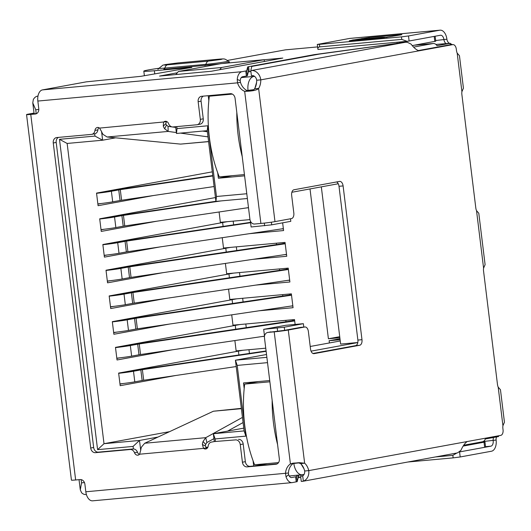 <?xml version="1.0" encoding="UTF-8"?>
<svg xmlns="http://www.w3.org/2000/svg" width="531" height="531" viewBox="0 0 531 531"><rect width="100%" height="100%" fill="white"/><g stroke="black" fill="none" stroke-linecap="round" stroke-linejoin="round"><path stroke-width="0.8" d="M256.592 82.338L254.973 88.053M250.38 221.029L251.11 226.989L271.693 224.839L290.802 221.334L290.484 218.772M291.864 192.268L338.254 183.753M357.814 342.568L311.047 351.15M303.785 327.076L303.367 323.684L284.258 327.196L263.681 329.346L285.724 325.297L303.367 323.684M301.177 464.167L303.984 468.78M450.016 44.876L450.235 43.283L437.006 45.712A5.084 4.115 79.6 0 0 433.143 43.515L414.134 45.248M498.27 435.838L498.509 436.515M435.924 44.451L450.235 43.283M482.048 441.832A5.084 4.115 -100.4 0 0 482.347 441.792A5.084 4.115 -100.4 0 0 485.294 438.984L498.523 436.562M339.979 338.738L329.127 340.729L329.399 342.953M340.099 339.734L329.127 340.729M266.874 357.33L235.425 360.204L266.522 354.496M310.217 346.477L340.252 340.962M321.328 186.859L340.637 344.088L357.821 342.522M339.727 336.687L328.404 338.765L310.011 188.936M339.853 337.716L328.404 338.765M176.77 126.604L177.015 128.595L207.78 125.787L216.462 196.503L215.925 201.382L247.373 198.508M38.816 109.466L35.736 109.751L32.769 102.895L33.334 99.496A12.711 7.454 -95.2 0 1 37.435 96.171L37.973 96.071M269.721 380.541L243.503 382.931L244.194 388.533M253.055 460.709L253.705 466.012M217.703 172.814L218.367 178.23L244.585 175.834M208.238 95.693L208.842 100.638M263.681 329.346L264.511 336.11M267.524 362.64L237.204 365.408L245.886 436.124L215.121 438.931L215.433 441.46M133.387 448.96L133.075 446.418L97.591 449.657L59.485 139.321L94.969 136.082L94.691 133.805A5.084 4.115 -100.4 0 0 97.89 129.889A3.817 3.086 79.6 0 1 98.899 127.686M216.462 196.503L246.789 193.735M237.204 365.408L235.425 360.204L244.107 430.913L213.336 433.721L214.305 441.58M207.78 125.787L207.236 130.666L215.925 201.382M219.642 69.734L221.546 67.517L178.469 71.446L175.854 74.499M221.546 67.517L264.172 59.691L264.392 61.516M264.172 59.691L221.095 63.627L178.469 71.446M81.15 479.619L81.548 482.858L80.287 489.867L81.621 492.775A12.711 7.454 -95.2 0 0 85.949 494.54L86.387 494.5M177.015 128.595L176.471 133.473L207.236 130.666M175.642 126.703L176.471 133.473M94.969 136.082L102.629 140.211L101.574 131.575M59.485 139.321L67.145 143.45L102.629 140.211L115.625 137.821M97.591 449.657L104.01 443.697L67.145 143.45M133.075 446.418L139.494 440.458L104.01 443.697L169.535 431.67M140.715 450.361L139.494 440.458L157.953 437.073M215.121 438.931L213.336 433.721L243.762 428.139M245.886 436.124L244.107 430.913M243.125 350.241L118.639 373.087L120.185 385.692L175.668 375.51M234.875 340.557L236.142 350.878L265.752 348.177M239.966 324.527L115.479 347.374L117.026 359.978L172.509 349.796M231.715 314.843L232.983 325.164L294.519 319.549L295.117 324.441M236.813 298.814L112.32 321.66L113.873 334.264L169.349 324.083M228.562 289.13L229.823 299.451L291.36 293.835L293.066 307.701L258.843 310.821M233.653 273.1L109.167 295.946L110.713 308.551L166.196 298.369M225.403 263.416L226.671 273.737L288.207 268.122L289.906 281.988L255.683 285.107M230.494 247.386L106.008 270.233L107.554 282.837L163.037 272.655M222.243 237.702L223.511 248.023L285.047 242.408L286.747 256.274L252.524 259.393M227.334 221.673L102.848 244.519L104.401 257.123L159.877 246.942M219.091 211.988L220.352 222.31L249.968 219.608M215.453 197.559L99.695 218.805L101.242 231.41L156.725 221.228M212.294 171.845L96.536 193.092L98.082 205.696L153.565 195.514M206.035 447.454L207.92 447.109M248.508 207.754L246.211 207.966M282.645 222.834L283.594 230.56L249.371 233.68M264.484 336.309L261.995 336.535M255.013 465.893L267.531 463.59M218.367 178.23L232.18 175.695M175.655 126.809L173.776 127.155M123.338 383.508L119.993 384.119M120.179 357.794L116.833 358.405M290.908 306.075L292.86 306.022M117.019 332.081L113.674 332.691M287.749 280.355L289.7 280.308M113.866 306.36L110.521 306.978M284.596 254.641L286.541 254.595M110.707 280.647L107.362 281.264M281.437 228.927L283.388 228.881M107.547 254.933L104.202 255.55M104.395 229.219L101.049 229.837M101.235 203.506L97.89 204.123M292.588 319.728L292.72 320.817M289.428 294.015L289.561 295.103M286.269 268.294L286.401 269.39M283.116 242.581L283.249 243.676M118.738 189.912L120.291 189.66L121.592 200.247L120.039 200.499L118.738 189.912L111.391 191.26A13.985 0.604 173 0 1 96.562 193.311M212.798 175.953L120.291 189.66M98.149 192.793L112.585 190.476A12.711 0.544 -7 0 1 116.462 189.846L212.752 175.575M97.863 203.897A13.985 0.604 -7 0 0 112.691 201.846L120.039 200.499M121.592 200.247L214.099 186.54M121.898 215.626L123.451 215.374L124.745 225.96L123.199 226.213L121.898 215.626L114.55 216.973A13.985 0.604 173 0 1 99.722 219.024M221.102 200.904L123.451 215.374M101.308 218.506L115.745 216.19A12.711 0.544 -7 0 1 119.621 215.559L215.911 201.289M101.023 229.611A13.985 0.604 -7 0 0 115.851 227.567L123.199 226.213M124.745 225.96L248.495 207.628M125.057 241.339L126.604 241.087L127.905 251.681L126.358 251.926L125.057 241.339L117.703 242.687A13.985 0.604 173 0 1 102.875 244.738M250.586 222.721L126.604 241.087M104.468 244.22L118.904 241.904A12.711 0.544 -7 0 1 122.774 241.273L250.546 222.343M104.176 255.331A13.985 0.604 -7 0 0 119.004 253.28L126.358 251.926M127.905 251.681L283.355 228.642M128.21 267.053L129.763 266.801L131.064 277.394L129.511 277.647L128.21 267.053L120.862 268.407A13.985 0.604 173 0 1 106.034 270.452M285.213 243.769L129.763 266.801M107.62 269.934L122.057 267.617A12.711 0.544 -7 0 1 125.933 266.987L285.16 243.311M107.335 281.045A13.985 0.604 -7 0 0 122.163 278.994L129.511 277.647M131.064 277.394L286.514 254.362M131.369 292.767L132.923 292.515L134.217 303.108L132.67 303.36L131.369 292.767L124.022 294.121A13.985 0.604 173 0 1 109.194 296.172M288.373 269.482L132.923 292.515M110.78 295.648L125.216 293.331A12.711 0.544 -7 0 1 129.093 292.7L288.313 269.025M110.494 306.759A13.985 0.604 -7 0 0 125.323 304.708L132.67 303.36M134.217 303.108L289.674 280.076M134.529 318.481L136.075 318.235L137.376 328.822L135.83 329.074L134.529 318.481L127.181 319.835A13.985 0.604 173 0 1 112.353 321.886M291.526 295.196L136.075 318.235M113.939 321.361L128.376 319.045A12.711 0.544 -7 0 1 132.252 318.414L291.473 294.738M113.647 332.472A13.985 0.604 -7 0 0 128.475 330.421L135.83 329.074M137.376 328.822L292.827 305.79M137.682 344.201L139.235 343.949L140.536 354.535L138.983 354.788L137.682 344.201L130.334 345.548A13.985 0.604 173 0 1 115.506 347.599M294.685 320.916L139.235 343.949M117.092 347.082L131.529 344.758A12.711 0.544 -7 0 1 135.405 344.128L294.632 320.452M116.807 358.186A13.985 0.604 -7 0 0 131.635 356.135L138.983 354.788M140.536 354.535L264.504 336.169M140.841 369.915L142.394 369.662L143.689 380.249L142.142 380.501L140.841 369.915L133.493 371.262A13.985 0.604 173 0 1 118.665 373.313M266.137 351.323L142.394 369.662M120.252 372.795L134.688 370.472A12.711 0.544 -7 0 1 138.564 369.841L266.091 350.951M119.966 383.9A13.985 0.604 -7 0 0 134.794 381.849L142.142 380.501M143.689 380.249L236.202 366.543M238.465 439.356A5.084 4.115 79.6 0 1 243.191 444.022L240.251 444.566A5.084 4.115 -100.4 0 0 235.532 439.894L214.624 441.533A5.084 4.115 -100.4 0 0 214.325 441.573L211.384 442.111A5.084 4.115 79.6 0 0 208.192 446.033A3.817 3.086 79.6 0 1 205.802 448.974A3.817 3.086 79.6 0 1 205.577 449A3.817 3.086 79.6 0 1 203.572 448.363L202.377 444.533A10.169 5.96 -95.2 0 1 203.061 441.507L205.749 437.677L242.448 417.412M241.333 408.352L213.396 411.226L144.711 443.246L141.445 447.129A10.169 5.96 84.8 0 0 140.755 450.155L139.607 454.204A3.817 3.086 79.6 0 1 138.027 455.153A3.817 3.086 79.6 0 1 137.808 455.186A3.817 3.086 79.6 0 1 134.522 452.757L137.463 452.213A5.084 4.115 -100.4 0 0 133.089 448.974L98.374 452.14A5.084 4.115 79.6 0 1 93.655 447.474L56.2 142.434A5.084 4.115 79.6 0 1 58.397 137.403M300.752 477.269L298.103 477.82L297.181 481.644L292.415 482.586A10.169 5.96 -95.2 0 1 292.096 482.626A10.169 5.96 -95.2 0 1 286.03 476.838L285.505 473.559A12.711 10.281 79.6 0 1 290.424 463.948L292.462 463.264L299.365 462.68L304.641 463.205A12.711 7.454 -95.2 0 1 308.77 470.619A10.169 8.224 79.6 0 1 303.347 481.126L302.703 475.889L300.639 476.347L300.984 474.92M484.033 442.263L484.65 447.301L485.566 447.082L484.976 442.018L463.351 446.053M484.65 447.301L459.262 451.961M418.833 50.817L419.311 50.77C416.855 50.352 414.1 48.129 411.047 44.093L407.284 42.274L405.412 42.254L319.423 54.076L252.71 66.249L251.767 66.494L250.778 70.583L251.395 75.621L251.973 75.568A5.084 4.115 79.6 0 1 256.692 80.234L260.794 79.862A12.711 7.454 -95.2 0 1 258.624 88.438L254.522 88.81C253.752 90.396 251.448 91.06 247.619 90.808A12.711 10.281 79.6 0 1 240.47 82.298L240.218 80.626L237.238 79.477A10.169 5.96 -95.2 0 1 241.963 71.692L245.78 70.988L246.404 76.033L247.346 75.794L248.269 71.97L250.878 71.426M250.778 70.583L251.355 70.53A10.169 8.224 79.6 0 1 260.794 79.862L419.078 50.803M297.977 462.68L300.539 463.576A12.711 7.454 -95.2 0 1 304.668 470.997L308.776 470.619L467.287 441.526C465.05 442.927 462.926 445.867 460.928 450.341L457.689 452.784L456.594 453.069L302.484 481.358L301.256 481.391L300.639 476.353L301.256 481.391M302.026 481.411L303.347 481.126M304.675 470.99A5.084 4.115 79.6 0 1 302.703 475.889M97.89 129.889L94.949 130.427A3.817 3.086 79.6 0 1 97.339 127.486A3.817 3.086 79.6 0 1 99.569 128.097L101.66 131.761A10.169 5.96 84.8 0 0 103.047 134.409L107.109 136.998L180.6 144.107L208.59 141.644M207.369 131.734L202.616 131.084M175.728 127.42L168.048 126.371L166.455 125.037L164.663 128.787A10.169 5.96 -95.2 0 1 163.282 126.139L163.535 122.256A3.817 3.086 79.6 0 1 165.114 121.3A3.817 3.086 79.6 0 1 168.619 123.703A5.084 4.115 79.6 0 0 172.993 126.949L196.835 124.772A5.084 4.115 -100.4 0 0 197.134 124.732A5.084 4.115 -100.4 0 0 200.32 119.356L203.26 118.818A5.084 4.115 79.6 0 1 200.074 124.194L197.134 124.732M176.358 132.551L168.148 131.429L168.048 126.371M207.999 136.865L180.454 133.108M144.711 443.246L205.749 437.677L206.871 442.549L213.94 438.646M227.593 431.106L243.079 422.557M203.287 96.144A5.084 4.115 -100.4 0 0 201.09 101.169L198.149 101.706A5.084 4.115 -100.4 0 1 201.335 96.33A5.084 4.115 -100.4 0 1 201.634 96.29L230.354 93.675A5.084 4.115 -100.4 0 1 235.074 98.341L249.928 219.349A5.084 4.115 79.6 0 0 254.654 224.016L260.894 223.445A10.169 0.438 -7 0 0 274.978 221.619L291.506 218.586A5.084 2.98 -95.2 0 0 293.822 213.004L291.658 195.355A5.084 2.98 -95.2 0 1 293.982 189.773L339.541 181.41A5.084 2.98 -95.2 0 1 339.701 181.39A5.084 2.98 -95.2 0 1 343.099 185.916L361.983 339.694A5.084 2.98 -95.2 0 1 359.66 345.276L314.1 353.639A5.084 2.98 -95.2 0 1 313.94 353.659A5.084 2.98 -95.2 0 1 310.542 349.139L308.372 331.49A5.084 2.98 -95.2 0 0 304.973 326.97A5.084 2.98 -95.2 0 0 304.814 326.99L288.287 330.023A10.169 0.438 173 0 1 274.208 331.848L267.963 332.419A5.084 4.115 -100.4 0 0 267.664 332.459A5.084 4.115 -100.4 0 0 264.478 337.835L279.339 458.844A5.084 4.115 -100.4 0 1 276.153 464.22A5.084 4.115 -100.4 0 1 275.854 464.26L247.141 466.882A5.084 4.115 -100.4 0 1 242.415 462.209L240.251 444.566M336.588 181.954A5.084 2.98 -95.2 0 1 338.997 186.288L357.881 340.072A5.084 2.98 -95.2 0 1 355.558 345.654L312.945 353.473M300.539 463.576L304.641 463.205L288.287 330.023M467.287 441.526L500.726 435.387A5.084 2.98 -95.2 0 0 503.049 429.805L502.89 428.55A6.359 3.724 -95.2 0 1 502.93 425.696L504.45 422.225L500.461 389.721L498.191 387.139A6.359 3.724 -95.2 0 1 497.474 384.431L483.549 270.983A6.359 3.724 -95.2 0 1 483.582 268.135L485.102 264.657L478.789 213.25L476.526 210.668A6.359 3.724 -95.2 0 1 475.809 207.96L461.877 94.511A6.359 3.724 -95.2 0 1 461.917 91.664L463.437 88.192L459.448 55.689L457.178 53.107A6.359 3.724 -95.2 0 1 456.461 50.399L456.308 49.137A5.084 2.98 -95.2 0 0 452.903 44.611L448.801 44.989A5.084 2.98 84.8 0 0 448.649 45.009L417.91 50.651M448.649 45.009L452.751 44.637A5.084 2.98 -95.2 0 1 452.903 44.611M452.751 44.637L419.311 50.77M256.692 80.234A12.711 7.454 -95.2 0 1 254.522 88.81M296.875 475.298L296.557 476.599L291.791 477.542A5.084 2.98 -95.2 0 1 291.638 477.561A5.084 2.98 -95.2 0 1 288.605 474.668L288.446 473.021A12.711 10.281 79.6 0 1 293.364 463.404L290.424 463.948L274.208 331.848M293.364 463.404L293.995 462.986M301.031 327.335A5.084 2.98 84.8 0 0 300.871 327.342A5.084 2.98 84.8 0 0 300.712 327.361L284.185 330.395L267.963 332.419M139.607 454.204L203.572 448.363L206.513 447.825L205.331 445.96L202.377 444.533M205.331 445.96A5.084 2.98 -95.2 0 1 205.67 444.447L203.061 441.507M205.67 444.447L206.871 442.549M107.109 136.998L168.148 131.429L164.663 128.787M166.455 125.037A5.084 2.98 -95.2 0 1 165.758 123.716L163.282 126.139M165.758 123.716L166.475 121.718L99.569 128.097M452.286 44.67A5.084 4.115 -100.4 0 0 450.58 43.821L450.328 43.867M319.715 46.881L319.41 44.358L317.299 44.438L317.943 49.456C317.697 47.87 318.288 47.007 319.715 46.881L401.761 39.394L407.098 41.318L409.116 41L408.498 35.955L439.787 30.214A10.169 5.96 -95.2 0 1 440.099 30.174A10.169 5.96 -95.2 0 1 446.903 39.221A5.084 4.115 -100.4 0 0 449.246 43.25M496.591 436.913A5.084 4.115 -100.4 0 0 496.12 440.06A10.169 5.96 -95.2 0 1 491.48 451.224L460.191 456.965L459.574 451.921L459.235 451.981M409.116 41L440.405 35.258A5.084 2.98 -95.2 0 1 440.557 35.238A5.084 2.98 -95.2 0 1 443.962 39.759A5.084 4.115 -100.4 0 0 445.96 43.535M493.651 437.451A5.084 4.115 -100.4 0 0 493.18 440.597A5.084 2.98 -95.2 0 1 490.856 446.179L459.574 451.921M440.099 30.174L349.849 38.405A10.169 5.96 84.8 0 0 349.531 38.451L439.787 30.214M319.41 44.358L401.456 36.871L401.761 39.394M456.866 453.016L452.837 455.359L435.526 456.939M452.837 455.359L453.149 457.881L407.908 462.01M317.299 44.438L349.531 38.451M408.498 35.955L401.456 36.871M354.595 39.792L369.012 37.528L399.777 34.721C402.106 34.522 402.498 34.575 400.938 34.887L382.141 37.953L351.369 40.761C349.04 40.96 348.655 40.907 350.208 40.595L351.867 40.296M349.265 40.841L350.241 40.854M401.881 34.641L400.938 34.887M317.943 49.456L407.098 41.318M453.149 457.881L460.191 456.965M274.978 221.619L258.624 88.438C256.918 90.23 252.265 91.199 244.678 91.352L247.619 90.808M34.07 113.448L32.57 113.979M154.727 73.789L154.355 70.736L191.83 67.397L140.868 76.331L86.274 81.854L42.487 89.892A10.169 5.96 84.8 0 0 37.847 101.056L38.77 108.603A5.084 4.115 79.6 0 1 35.59 113.979A5.084 4.115 79.6 0 1 35.292 114.019L30.765 114.43A10.169 0.438 173 0 1 26.55 114.59A10.169 0.438 173 0 1 28.442 114.099L34.024 113.076M30.765 114.43L75.648 479.978A10.169 0.438 173 0 1 71.433 480.137L26.55 114.59M36.579 113.627L32.544 113.727M288.446 473.021L85.823 491.779A10.169 5.96 84.8 0 0 92.626 500.826L292.096 482.626M235.532 439.894L214.624 441.533M207.183 448.23A3.817 3.086 79.6 0 1 206.513 447.825M139.414 454.417A3.817 3.086 79.6 0 1 137.463 452.213M133.089 448.974L130.148 449.511A5.084 4.115 79.6 0 1 134.522 452.757M130.148 449.511L95.434 452.677A5.084 4.115 79.6 0 1 90.715 448.011L53.259 142.972A5.084 4.115 79.6 0 1 56.445 137.595A5.084 4.115 79.6 0 1 56.744 137.556L91.458 134.389A5.084 4.115 79.6 0 0 91.757 134.343A5.084 4.115 79.6 0 0 94.949 130.427M94.399 133.845A5.084 4.115 -100.4 0 0 94.697 133.805L91.757 134.343M260.894 223.445L244.678 91.352A12.711 10.281 79.6 0 1 237.53 82.836L240.47 82.298M75.648 479.978L80.174 479.566A5.084 4.115 79.6 0 1 84.894 484.232L85.823 491.779M386.94 37.396A5.084 0.644 -179.9 0 0 380.953 37.389L380.946 38.066M353.911 40.529L353.911 39.858L380.953 37.389M353.911 39.858A5.084 0.644 -179.9 0 0 351.834 40.369L351.834 40.721M37.847 101.056L237.53 82.836L237.238 79.477M288.605 474.668L286.03 476.838M240.218 80.626A5.084 2.98 -95.2 0 1 242.581 76.736L246.404 76.033M198.149 101.706L200.32 119.356M412.534 45.54L435.759 41.206L435.128 36.227M317.604 46.914L285.459 49.848L227.374 60.454M247.346 75.794L246.729 70.749L245.78 70.988M246.729 70.749L247.652 66.933L248.594 66.687L314.352 54.62L396.803 43.403M399.239 43.064L396.783 43.21M399.206 42.832L434.199 36.407L434.816 41.451M434.829 36.281L434.199 36.407M154.355 70.736A25.422 1.095 173 0 1 143.815 71.134A25.422 1.095 173 0 1 159.034 68.253M235.1 62.346L282.791 58.071L211.298 71.26L159.546 76.066L177.341 72.76M243.191 444.022L245.355 461.671A5.084 4.115 -100.4 0 0 250.074 466.337L277.142 463.868M267.664 332.459L270.604 331.921A5.084 4.115 79.6 0 1 270.903 331.882M201.09 101.169L203.26 118.818M478.544 442.489L484.976 442.018M229.226 61.828L229.266 62.313L222.569 63.488M219.23 63.966L163.787 69.382L164.809 68.081M232.379 94.1L209.333 96.204A101.693 59.611 84.8 0 0 209.38 137.436A101.693 59.611 84.8 0 0 219.243 176.876L244.433 174.573M236.813 112.499A101.693 59.611 84.8 0 0 238.094 134.821A101.693 59.611 84.8 0 0 242.229 156.618M215.978 94.983L209.333 96.204M272.157 400.394A101.693 59.611 84.8 0 0 273.445 422.716A101.693 59.611 84.8 0 0 277.58 444.52M269.881 381.802L244.685 384.099A101.693 59.611 84.8 0 0 244.731 425.338A101.693 59.611 84.8 0 0 254.588 464.771L278.529 462.587M258.497 381.563L244.685 384.099M271.368 222.197L271.693 224.839M284.258 327.196L284.643 330.315M433.143 43.515L413.855 47.053M254.488 76.305L253.831 76.424A5.084 4.115 79.6 0 1 254.688 76.457M304.124 474.296A5.084 4.115 79.6 0 1 303.035 474.701A5.084 4.115 79.6 0 1 302.736 474.741A12.711 7.454 -95.2 0 1 302.345 474.794A12.711 7.454 -95.2 0 1 293.842 463.483L298.893 462.886M277.215 328.105L277.607 331.264M293.789 463.092L293.842 463.483L293.152 463.55M253.904 89.659L248.03 90.376L248.09 90.854M264.325 223.093L264.65 225.755M246.888 90.482L248.03 90.376A12.711 7.454 -95.2 0 1 253.831 76.424L241.28 77.566M37.435 96.171L37.966 96.118M35.736 109.751L36.214 113.661M81.548 482.858L84.462 482.593M112.691 201.846L111.391 191.26M115.851 227.567L114.55 216.973M119.004 253.28L117.703 242.687M222.628 222.535L223.1 226.405M233.189 221.135L233.64 224.845M122.163 278.994L120.862 268.407M225.781 248.249L226.259 252.125M236.341 246.849L236.799 250.559M276.525 244.678L276.339 243.198M125.323 304.708L124.022 294.121M228.941 273.963L229.419 277.839M239.501 272.562L239.959 276.273M279.678 270.392L279.498 268.918M128.475 330.421L127.181 319.835M232.1 299.676L232.571 303.553M242.66 298.276L243.112 301.986M282.837 296.106L282.658 294.632M131.635 356.135L130.334 345.548M235.253 325.39L235.731 329.266M245.813 323.996L246.271 327.707M285.997 321.819L285.811 320.346M134.794 381.849L133.493 371.262M238.412 351.104L238.89 354.98M248.973 349.71L249.431 353.42M405.412 42.254L251.355 70.53M180.6 144.107L208.577 141.551M241.373 408.678L213.396 411.226M338.997 186.288L343.099 185.916M357.881 340.072L361.983 339.694M355.558 345.654L359.66 345.276M300.712 327.361L304.814 326.99M461.917 91.664L457.178 53.107M502.93 425.696L498.191 387.139M483.582 268.135L476.526 210.668M435.679 40.515L446.903 39.221M496.12 440.06L483.21 441.507M362.049 39.115L361.969 38.438M369.125 38.464L369.012 37.528M399.823 35.086L399.777 34.721M490.856 446.179L485.546 446.664M98.374 452.14L95.434 452.677M93.655 447.474L90.715 448.011M56.2 142.434L53.259 142.972M35.882 113.913L35.292 114.019M248.269 71.97L247.652 66.933M249.212 71.731L248.594 66.687M241.963 71.692L42.487 89.892M280.726 58.516L280.68 58.151M298.747 475.126L299.046 477.581M297.778 475.212L298.103 477.82M297.181 481.644L296.557 476.599M295.614 476.838L296.232 481.882M177.832 62.937L218.858 59.193C222.542 58.828 223.219 58.928 220.889 59.485L208.57 61.078L167.544 64.822C163.86 65.187 163.183 65.094 165.513 64.536L177.832 62.937A6.359 3.724 84.8 0 1 178.031 62.91L219.051 59.167C224.626 58.782 224.567 58.483 228.045 61.098A14.111 0.611 -7 0 1 220.664 62.565A14.111 0.611 -7 0 1 205.882 64.337A6.359 3.724 -95.2 0 1 208.57 61.078M178.23 62.897A6.359 3.724 84.8 0 0 178.031 62.91L162.944 65.087L159.015 68.28A14.111 0.611 -7 0 0 164.862 68.081A6.359 3.724 -95.2 0 1 167.544 64.822M163.787 69.382A2.542 1.493 -95.2 0 0 164.862 68.081L205.882 64.337A2.542 1.493 -95.2 0 1 204.813 65.638M276.445 464.154L275.854 464.26M250.074 466.337L247.141 466.882M245.355 461.671L242.415 462.209M498.543 436.535L498.456 435.805M450.447 44.836L450.255 43.257M482.347 441.792L463.775 445.197M303.998 474.522L289.216 475.995M80.267 489.701L79.039 479.666M34.123 113.853L32.809 103.167M300.871 327.342L304.973 326.97M144.379 75.687L143.815 71.134M229.392 61.861L228.045 61.098M157.893 69.342L159.015 68.28"/></g></svg>
